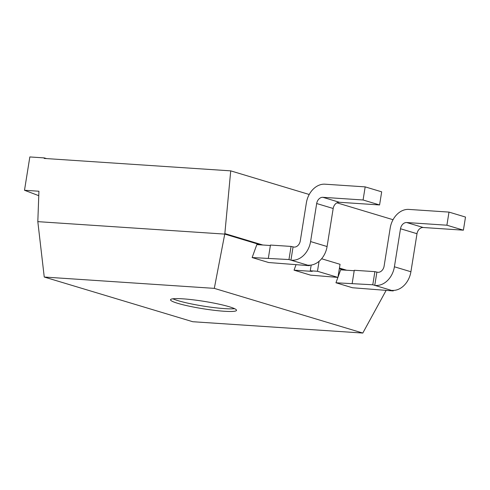 <?xml version="1.0" encoding="UTF-8"?>
<svg xmlns="http://www.w3.org/2000/svg" width="490" height="490" viewBox="0 0 490 490"><rect width="100%" height="100%" fill="white"/><g stroke="black" fill="none" stroke-linecap="round" stroke-linejoin="round"><path stroke-width="0.73" d="M344.317 270.076L339.356 268.587M260.496 244.853L224.763 234.104L37.816 221.645L38.931 191.229L24.5 190.267L29.835 156.947L44.265 157.909L44.18 158.435L230.723 170.863L224.843 233.577L214.302 288.365L44.247 277.034L192.748 321.722L362.802 333.053L214.302 288.365M346.663 270.235L339.435 268.061M262.842 245.012L224.843 233.577M393.047 219.71L336.942 202.829M309.227 194.487L230.723 170.863M362.802 333.053L386.102 290.447M354.203 270.737L340.642 269.831L337.971 277.23M337.898 277.42L335.962 282.779L352.463 287.746L393.25 290.925L372.786 284.77L335.962 282.779M295.991 264.808L294.055 270.168L310.556 275.135L337.941 277.42L317.477 271.264L310.262 270.786L312.246 271.38L294.055 270.168M270.382 245.514L256.821 244.608L252.142 257.556L268.643 262.524L309.429 265.703L288.965 259.547L252.142 257.556M44.247 277.034L37.816 221.645M229.289 306.758A33.418 3.724 9.1 0 1 236.523 310.329A33.418 3.724 9.1 0 1 202.934 308.725A33.418 3.724 9.1 0 1 170.526 299.757A33.418 3.724 9.1 0 1 192.876 299.788A33.418 3.724 9.1 0 1 229.289 306.758M352.175 283.398L354.276 270.278L374.887 271.65L377.9 272.318A6.682 5.108 -73.3 0 0 384.105 266.101L390.193 228.058A20.053 15.331 106.7 0 1 408.807 209.414L448.999 212.096L446.898 225.21L406.706 222.534A6.682 5.108 -73.3 0 0 400.502 228.75L394.407 266.787A20.053 15.331 106.7 0 1 375.799 285.431M321.599 258.757L340.042 264.306L337.941 277.42M268.355 258.175L270.456 245.055L291.066 246.427L294.08 247.095A6.682 5.108 -73.3 0 0 300.278 240.878L306.373 202.842A20.053 15.331 106.7 0 1 324.986 184.191L365.179 186.874L363.078 199.987L322.885 197.311A6.682 5.108 -73.3 0 0 316.681 203.528L310.587 241.564A20.053 15.331 106.7 0 1 291.979 260.208M44.265 157.909L46.532 158.589M38.71 195.651L24.5 190.267M234.563 308.669A33.418 3.724 9.1 0 1 203.356 306.097A33.418 3.724 9.1 0 1 172.909 298.796M448.999 212.096L465.5 217.058L463.399 230.178L423.207 227.501A6.682 5.108 -73.3 0 0 417.002 233.712L410.908 271.754A20.053 15.331 106.7 0 1 392.3 290.399M376.865 272.25L374.764 285.364M374.887 271.65L372.786 284.77M393.329 290.423L393.25 290.925M310.262 270.786L311.181 265.059M319.076 261.299L317.477 271.264M365.179 186.874L381.679 191.835L379.579 204.955L339.386 202.278A6.682 5.108 -73.3 0 0 333.182 208.489L327.087 246.531A20.053 15.331 106.7 0 1 308.48 265.176M293.045 247.027L290.944 260.141M291.066 246.427L288.965 259.547M309.509 265.2L309.429 265.703M463.399 230.178L446.898 225.21M379.579 204.955L363.078 199.987M410.908 271.754L394.407 266.787M327.087 246.531L310.587 241.564M417.002 233.712L400.502 228.75M423.207 227.501L406.706 222.534M333.182 208.489L316.681 203.528M339.386 202.278L322.885 197.311"/></g></svg>
